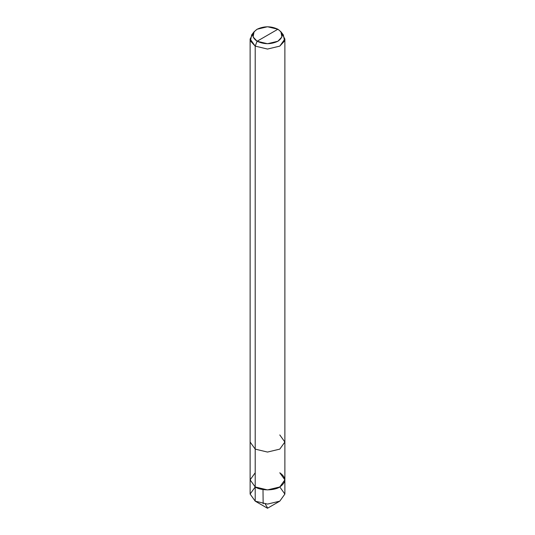 <?xml version="1.0" encoding="UTF-8"?>
<svg xmlns="http://www.w3.org/2000/svg" width="535" height="535" viewBox="0 0 535 535"><rect width="100%" height="100%" fill="white"/><g stroke="black" fill="none" stroke-linecap="round" stroke-linejoin="round"><path stroke-width="0.8" d="M255.208 501.155L255.208 46.117L267.5 49.059L279.792 46.117L284.881 39.022L284.881 442.03L279.792 449.126L267.5 452.062L255.208 449.126L250.119 442.03L250.119 494.059L255.208 501.155L267.5 508.25L255.208 501.155L250.119 494.059L255.208 486.964L255.208 449.126L267.5 452.062L279.792 449.126L284.881 442.03L284.881 494.059L279.792 501.155L267.5 504.09L255.208 501.155L267.5 504.09L279.792 501.155L267.5 508.25L255.208 501.155L255.208 486.964L250.119 479.868L255.208 472.773L250.119 479.868L255.208 486.964L267.5 489.906L279.792 486.964L284.881 479.868L279.792 472.773C286.419 477.508 286.419 482.236 279.792 486.964C274.261 490.789 260.739 490.789 255.208 486.964L250.119 479.868L255.208 486.964C260.739 490.789 274.261 490.789 279.792 486.964C286.419 482.236 286.419 477.508 279.792 472.773M279.792 501.155L284.881 494.059L279.792 486.964M254.078 31.772L251.637 34.929L250.467 41.021L255.208 46.117L250.119 39.022L250.119 442.03L255.208 449.126L255.208 46.117L257.101 41.242L253.088 36.928L254.078 31.772L257.101 29.238L267.5 26.75L277.899 29.238L257.101 41.242C251.497 37.243 251.497 33.237 257.101 29.238C264.036 26.001 270.964 26.001 277.899 29.238L257.101 41.242L255.208 46.117L267.5 49.059L279.792 46.117L284.533 41.021L283.363 34.929L280.922 31.772L281.912 36.928L277.899 41.242L267.5 43.73L257.101 41.242C264.036 44.479 270.964 44.479 277.899 41.242C283.503 37.243 283.503 33.237 277.899 29.238L280.922 31.772M284.881 442.03L279.792 434.935M284.881 479.868L279.792 486.964L267.5 489.906L255.208 486.964M284.881 39.022L281.838 33.351M250.119 39.022L253.162 33.351M267.62 508.036L265.266 504.01M263.16 503.776L262.999 489.692"/></g></svg>
